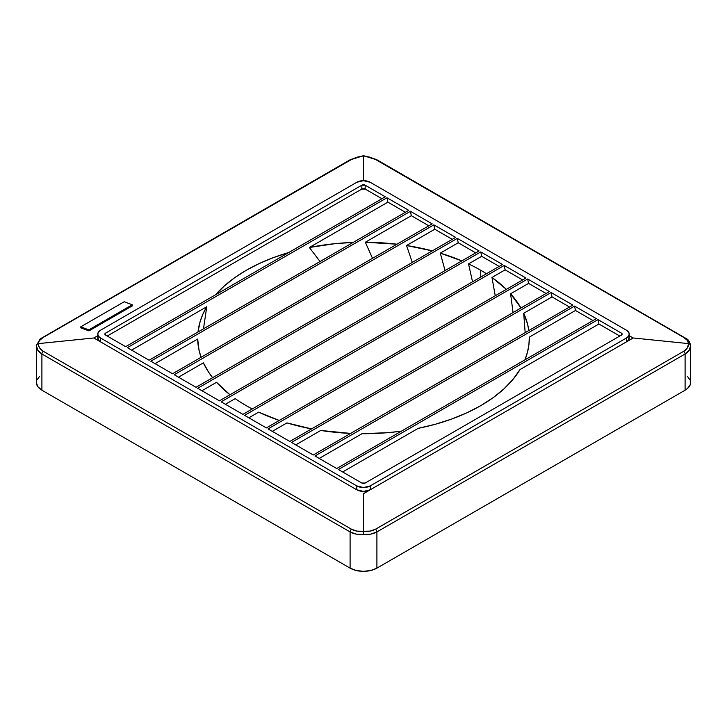 <?xml version="1.0" encoding="UTF-8"?>
<svg xmlns="http://www.w3.org/2000/svg" width="727" height="727" viewBox="0 0 727 727"><rect width="100%" height="100%" fill="white"/><g stroke="black" fill="none" stroke-linecap="round" stroke-linejoin="round"><path stroke-width="1.09" d="M480.747 270.28A165.82 95.737 180 0 1 486.463 273.752A165.82 95.737 180 0 0 480.747 270.28L480.747 277.051L480.747 270.28A165.82 95.737 180 0 0 468.533 263.901L481.674 256.313L480.783 251.924L221.153 401.822L480.783 251.924L481.674 256.313L499.176 266.418L481.674 256.313L468.533 263.901A165.82 95.737 180 0 1 480.747 270.28M252.26 408.974A165.82 95.737 180 0 1 246.253 405.666A165.82 95.737 180 0 1 235.194 398.623L225.406 404.276L235.194 398.623A165.82 95.737 180 0 0 246.253 405.666A165.82 95.737 180 0 0 252.26 408.974M279.286 420.442A165.82 95.737 180 0 1 258.658 412.145L248.852 417.807L258.658 412.145L279.286 420.442M311.556 428.894A165.82 95.737 180 0 1 286.947 422.896L272.298 431.347L286.947 422.896L311.556 428.894M350.614 433.419A165.82 95.737 180 0 1 320.725 430.466L295.753 444.888L320.725 430.466L350.614 433.419M401.395 431.175A165.82 95.737 180 0 1 362.019 433.71L319.198 458.428L362.019 433.71L387.809 432.674L401.395 431.175M520.041 369.552A165.82 95.737 180 0 1 418.189 428.348L342.653 471.968L418.189 428.348L435.391 424.241L451.685 419.052L466.87 412.827L480.747 405.666L493.151 397.66L503.92 388.89L512.917 379.485L520.041 369.552L598.93 324.006L598.03 319.616L338.4 469.515L598.03 319.616L598.93 324.006L619.777 336.047L598.93 324.006L520.041 369.552M529.311 337.119A165.82 95.737 180 0 1 529.32 337.973A165.82 95.737 180 0 1 524.93 359.856L527.52 352.013L528.92 344.589L529.311 337.119L575.475 310.465L574.575 306.085L314.955 455.974L574.575 306.085L575.475 310.465L592.978 320.571L575.475 310.465L529.311 337.119M523.704 313.282A165.82 95.737 180 0 1 528.811 330.531L527.575 324.124L523.704 313.282L552.029 296.925L551.13 292.545L291.509 442.434L551.13 292.545L552.029 296.925L569.523 307.03L552.029 296.925L523.704 313.282L525.167 332.639L523.704 313.282M510.581 293.781A165.82 95.737 180 0 1 520.968 307.984L510.581 293.781L528.574 283.394L527.675 279.004L268.054 428.894L527.675 279.004L528.574 283.394L546.077 293.49L528.574 283.394L510.581 293.781L513.053 312.555L510.581 293.781M491.97 277.45A165.82 95.737 180 0 1 506.337 289.355L491.97 277.45L505.129 269.853L504.229 265.464L244.608 415.362L504.229 265.464L505.129 269.853L522.622 279.95L505.129 269.853L491.97 277.45L495.232 295.771L491.97 277.45M687.46 376.386L690.286 380.33L690.286 384.592L687.46 388.536L685.098 390.199L376.904 568.132L370.752 570.504L363.5 571.34L356.248 570.504L350.096 568.132L41.902 390.199L37.795 386.646L36.35 382.466A18.947 10.941 0 0 0 41.902 390.199L41.902 353.985L350.096 531.928L350.096 568.132L41.902 390.199L41.902 353.985L37.795 350.26L36.35 345.552L36.941 344.262L38.431 343.617L93.828 337.973L97.754 335.71L93.828 337.973L100.526 341.844L98.472 340.072L97.936 336.91M36.713 380.33L39.54 376.386M363.5 180.678L363.5 155.941L357.002 157.177L351.486 159.467L43.284 337.41L39.631 340.4L38.704 342.017L38.704 345.834L39.631 347.906L43.284 351.286L351.486 529.22L357.002 531.137L363.5 531.292L363.5 493.669L370.197 489.807L370.197 485.936L626.474 337.973L628.528 336.201L629.246 334.111L628.528 332.012L626.474 330.24L370.197 182.277L363.5 180.678L356.803 182.277L100.526 330.24L98.472 332.012L97.754 334.111L98.472 336.201L100.526 337.973L356.803 485.936L363.5 487.535L370.197 485.936L626.474 337.973L626.474 341.844L633.172 337.973L629.246 335.71L633.172 337.973L688.569 343.617L687.369 340.4L683.716 337.41L375.514 159.467L369.998 157.177L363.5 155.941L363.5 180.678M132.414 305.803L88.958 330.894L80.888 327.877L80.742 326.841L80.888 327.877L88.958 330.894L88.812 329.858L88.958 330.894L132.414 305.803L132.269 304.767L124.199 301.75L80.742 326.841L88.812 329.858L132.269 304.767L132.414 305.803M336.701 468.524L596.322 318.635L574.575 306.085L596.322 318.635L336.701 468.524L314.955 455.974L336.701 468.524M313.246 454.993L572.876 305.095L551.13 292.545L572.876 305.095L313.246 454.993L291.509 442.434L313.246 454.993M289.8 441.453L549.421 291.554L527.675 279.004L549.421 291.554L289.8 441.453L268.054 428.894L289.8 441.453M266.355 427.912L525.975 278.023L504.229 265.464L525.975 278.023L266.355 427.912L244.608 415.362L266.355 427.912M242.9 414.372L502.521 264.483L480.783 251.924L502.521 264.483L242.9 414.372L221.153 401.822L242.9 414.372M472.541 281.794L468.533 263.901L472.541 281.794M219.454 400.831L479.075 250.942L457.328 238.383L197.708 388.282L457.328 238.383L458.228 242.773L457.328 238.383L479.075 250.942L219.454 400.831L197.708 388.282L219.454 400.831M201.952 390.735L216.537 382.311L201.952 390.735M445.078 270.571L440.289 253.132L458.228 242.773L475.722 252.878L458.228 242.773L440.289 253.132L461.836 260.893A165.82 95.737 180 0 0 440.289 253.132L445.078 270.571M195.999 387.3L455.629 237.402L433.883 224.852L174.253 374.741L433.883 224.852L434.773 229.232L433.883 224.852L455.629 237.402L195.999 387.3L174.253 374.741L195.999 387.3M178.506 377.195L203.369 362.837L178.506 377.195M412.3 262.42L406.557 245.526L434.773 229.232L452.276 239.337L434.773 229.232L406.557 245.526L432.292 250.87A165.82 95.737 180 0 0 406.557 245.526L412.3 262.42M172.553 373.76L432.174 223.861L410.428 211.312L150.807 361.201L410.428 211.312L411.328 215.701L410.428 211.312L432.174 223.861L172.553 373.76L150.807 361.201L172.553 373.76M155.051 363.654L197.689 339.036L155.051 363.654M372.497 258.321L365.336 242.245L411.328 215.701L428.821 225.797L411.328 215.701L365.336 242.245L396.933 244.208A165.82 95.737 180 0 0 365.336 242.245L372.497 258.321M149.099 360.219L408.728 210.33L386.982 197.771L127.352 347.66L386.982 197.771L387.873 202.161L386.982 197.771L408.728 210.33L149.099 360.219L127.352 347.66L149.099 360.219M131.605 350.114L206.768 306.721L203.478 328.822L206.768 306.721L131.605 350.114M320.044 261.52L309.357 247.489L387.873 202.161L405.375 212.257L387.873 202.161L309.357 247.489L335.247 243.645L353.113 242.427A165.82 95.737 180 0 0 309.357 247.489L320.044 261.52M125.653 346.679L385.274 196.79L365.172 185.185L365.172 189.047L381.929 198.725L365.172 189.047L361.828 189.047L107.223 336.047L361.828 189.047L361.828 185.185L361.828 189.047A2.372 1.363 0 0 1 365.172 189.047L365.172 185.185L385.274 196.79L125.653 346.679L105.551 335.074L105.551 333.139L361.828 185.185L365.172 185.185A2.372 1.363 180 0 0 361.828 185.185L105.551 333.139L105.551 335.074L104.861 334.111L105.551 333.139A2.372 1.363 180 0 0 104.861 334.111A2.372 1.363 180 0 0 105.551 335.074L125.653 346.679M198.008 331.985L200.107 321.661L202.915 314.109L206.768 306.721A165.82 95.737 180 0 0 198.008 331.985M201.088 357.284L199.044 350.223L197.689 339.036A165.82 95.737 180 0 0 201.088 357.284M212.629 377.695L208.567 372.088L203.369 362.837A165.82 95.737 180 0 0 212.629 377.695M229.986 394.752L216.537 382.311A165.82 95.737 180 0 0 229.986 394.752M621.449 335.074L621.449 333.139L598.03 319.616L621.449 333.139L622.139 334.111L621.449 335.074L365.172 483.037L621.449 335.074L621.449 333.139A2.372 1.363 180 0 1 622.139 334.111A2.372 1.363 180 0 1 621.449 335.074M361.828 483.037L338.4 469.515L361.828 483.037L365.172 483.037A2.372 1.363 180 0 1 361.828 483.037M629.064 336.91L628.528 340.072L626.474 341.844L370.197 489.807L363.5 491.407L356.803 489.807L356.803 485.936L100.526 337.973L100.526 341.844L356.803 489.807A9.478 5.471 0 0 0 370.197 489.807L370.197 485.936A9.478 5.471 180 0 1 356.803 485.936L356.803 489.807L100.526 341.844L100.526 337.973A9.478 5.471 180 0 1 97.754 334.111A9.478 5.471 180 0 1 100.526 330.24L356.803 182.277A9.478 5.471 180 0 1 370.197 182.277L626.474 330.24A9.478 5.471 180 0 1 629.246 334.111A9.478 5.471 180 0 1 626.474 337.973L626.474 341.844A9.478 5.471 0 0 0 629.246 337.973L629.246 334.111M685.098 390.199L376.904 568.132L376.904 531.928L685.098 353.985L685.098 390.199A18.947 10.941 0 0 0 690.65 382.466L690.65 345.552L689.205 350.26L685.098 353.985L685.098 390.199M215.501 294.808A165.82 95.737 180 0 1 288.728 252.533L273.107 257.721L259.112 263.592L246.253 270.28L234.667 277.705L224.489 285.793L215.501 294.808M97.754 334.111L97.754 337.973A9.478 5.471 0 0 0 100.526 341.844L93.828 337.973L38.431 343.617C38.431 341.399 40.049 339.327 43.284 337.41A2.372 1.363 -120 0 0 42.384 337.428A2.372 1.363 60 0 1 43.284 337.41L351.486 159.467A2.372 1.363 -120 0 0 350.587 159.495A2.372 1.363 60 0 1 351.486 159.467L363.5 155.678L375.514 159.467A2.372 1.363 -60 0 1 376.413 159.495A2.372 1.363 120 0 0 375.514 159.467L683.716 337.41A2.372 1.363 -60 0 1 684.607 337.428A2.372 1.363 120 0 0 683.716 337.41C686.951 339.327 688.569 341.399 688.569 343.617L633.172 337.973L363.5 493.669L363.5 531.292L369.998 531.137L375.514 529.22L683.716 351.286L687.369 347.906L688.569 343.617L690.059 344.262L690.65 345.552L690.059 344.262L688.569 343.617C688.569 346.779 686.951 349.333 683.716 351.286L375.514 529.22C372.169 531.083 368.162 531.773 363.5 531.292C358.838 531.773 354.831 531.083 351.486 529.22L43.284 351.286C40.049 349.333 38.431 346.779 38.431 343.617L36.941 344.262L36.35 345.552C36.432 349.005 38.286 351.823 41.902 353.985A2.372 1.363 -60 0 1 43.284 351.286A2.372 1.363 120 0 0 41.902 353.985L350.096 531.928L350.096 568.132A18.947 10.941 0 0 0 376.904 568.132L376.904 531.928L370.752 534.118L363.5 534.427L356.248 534.118L350.096 531.928A2.372 1.363 -60 0 1 351.486 529.22A2.372 1.363 120 0 0 350.096 531.928C353.831 534 358.302 534.836 363.5 534.427L363.5 531.292L363.5 534.427C368.698 534.836 373.169 534 376.904 531.928A2.372 1.363 -120 0 0 375.514 529.22A2.372 1.363 60 0 1 376.904 531.928L685.098 353.985A2.372 1.363 -120 0 0 683.716 351.286A2.372 1.363 60 0 1 685.098 353.985C688.714 351.823 690.568 349.005 690.65 345.552C689.659 341.799 688.378 339.591 686.806 338.909L376.413 159.495L363.5 155.66L350.587 159.495L40.203 338.9L36.35 345.552L36.35 382.466M132.269 304.767L124.199 301.75L80.742 326.841L88.812 329.858L132.269 304.767"/></g></svg>
